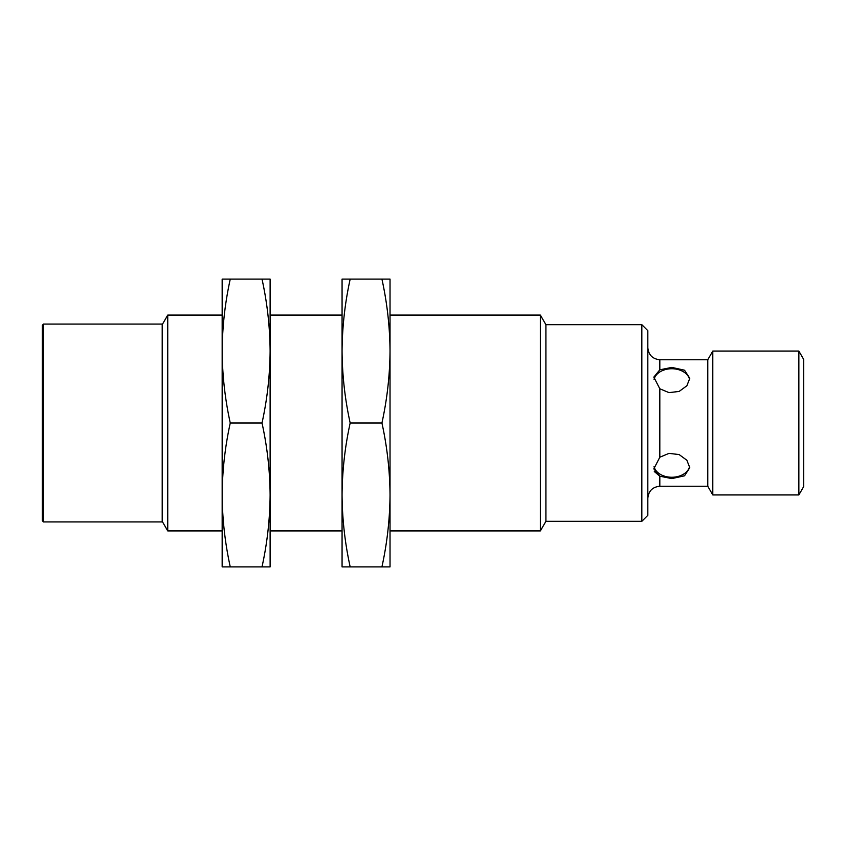 <?xml version="1.0" encoding="UTF-8"?>
<svg xmlns="http://www.w3.org/2000/svg" width="846" height="846" viewBox="0 0 846 846"><rect width="100%" height="100%" fill="white"/><g stroke="black" fill="none" stroke-linecap="round" stroke-linejoin="round"><path stroke-width="1.27" d="M641.828 521.326L641.828 324.674L647.825 330.67L647.825 515.33L641.828 521.326L545.903 521.326L540.361 530.918L390.027 530.918M540.361 530.918L540.361 315.082L390.027 315.082M390.027 494.942L390.027 279.117L381.927 279.117C387.14 302.879 389.847 326.863 390.027 351.058C389.847 375.254 387.14 399.227 381.927 423C387.14 446.773 389.847 470.746 390.027 494.942C389.847 519.137 387.14 543.121 381.927 566.883L390.027 566.883L390.027 494.942M545.903 521.326L545.903 324.674L540.361 315.082M381.927 423L350.17 423C344.946 399.227 342.249 375.254 342.059 351.058C342.249 326.863 344.946 302.879 350.17 279.117L381.927 279.117M350.17 279.117L342.059 279.117L342.059 494.942C342.249 470.746 344.946 446.773 350.17 423M350.17 566.883C344.946 543.121 342.249 519.137 342.059 494.942L342.059 566.883L381.927 566.883M647.825 347.759C648.586 354.992 652.583 358.99 659.817 359.751L659.817 369.808L653.821 377.136L659.817 388.769L659.817 457.231L653.821 468.864L659.817 476.192L659.817 486.249C652.541 486.979 648.544 490.976 647.825 498.241M659.785 476.171L654.307 471.529M342.059 530.918L270.117 530.918M659.817 369.808L671.809 367.407L684.52 370.199L689.786 378.278L686.889 385.744L679.169 391.412L669.027 392.639L659.817 388.769M659.817 457.231L669.017 453.361L679.169 454.588L686.889 460.266L689.786 467.722L684.52 475.812L671.809 478.593L659.817 476.192M798.857 494.942L798.857 351.058L803.7 359.455L803.7 486.545L798.857 494.942L712.797 494.942L712.797 351.058L707.774 359.751L707.774 486.249L659.817 486.249M689.649 379.875A17.988 12.722 0 0 0 671.809 368.74A17.988 12.722 0 0 0 654.064 379.368M654.064 466.632A17.988 12.722 180 0 0 671.809 477.26A17.988 12.722 180 0 0 689.649 466.114M270.117 494.942L270.117 279.117L262.017 279.117C267.241 302.879 269.937 326.863 270.117 351.058C269.937 375.254 267.241 399.227 262.017 423C267.241 446.773 269.937 470.746 270.117 494.942C269.937 519.137 267.241 543.121 262.017 566.883L270.117 566.883L270.117 494.942M262.017 423L230.26 423C225.036 399.227 222.339 375.254 222.16 351.058C222.339 326.863 225.036 302.879 230.26 279.117L262.017 279.117M230.26 279.117L222.16 279.117L222.16 494.942C222.339 470.746 225.036 446.773 230.26 423M230.26 566.883C225.036 543.121 222.339 519.137 222.16 494.942L222.16 566.883L262.017 566.883M162.21 324.674L167.741 315.082L167.741 530.918L222.16 530.918M162.21 521.919L162.21 324.081L43.495 324.081L42.3 325.276L42.3 520.724L43.495 521.919L162.21 521.919M43.495 324.081L43.495 521.919M641.828 324.674L545.903 324.674M342.059 315.082L270.117 315.082M707.774 359.751L659.817 359.751M707.774 486.249L712.797 494.942M798.857 351.058L712.797 351.058M222.16 315.082L167.741 315.082M162.21 521.326L167.741 530.918"/></g></svg>
